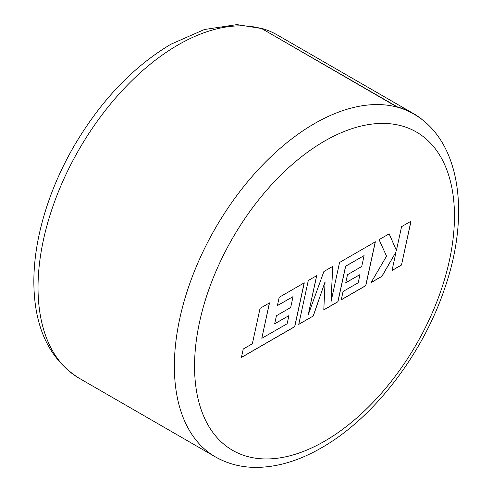<?xml version="1.0" encoding="UTF-8"?>
<svg xmlns="http://www.w3.org/2000/svg" width="492" height="492" viewBox="0 0 492 492"><rect width="100%" height="100%" fill="white"/><g stroke="black" fill="none" stroke-linecap="round" stroke-linejoin="round"><path stroke-width="0.74" d="M413.557 113.627L277.224 34.92A198.294 114.482 120 0 0 261.111 28.241L397.351 107.164A198.061 114.347 -60 0 1 413.44 113.83C460.487 140.417 470.739 214.481 444.405 289.247C422.259 354.904 373.354 418.391 321.547 447.775C299.05 460.789 277.107 467.332 255.729 467.4C240.963 467.314 227.513 463.808 215.379 456.877A198.061 114.347 -60 0 1 185.023 298.17A198.061 114.347 -60 0 1 314.413 123.64A198.061 114.347 -60 0 1 397.351 107.164L397.444 106.955A198.294 114.482 -60 0 1 413.557 113.627A198.294 114.482 -60 0 1 421.496 119.015L421.416 119.138M287.125 323.785L261.805 338.299L269.511 302.9L260.053 308.361L252.347 343.76L243.251 349.012L241.406 357.487L294.733 326.694L304.29 282.82L279.192 297.309L277.396 305.649L293.035 296.621L290.68 307.512L276.424 315.741L274.671 323.841L288.927 315.612L287.125 323.785M298.736 324.388L313.306 315.975L325.077 281.775L323.798 309.917L337.942 301.75L345.679 266.227L364.092 255.594L361.737 266.486L347.481 274.714L345.728 282.82L359.984 274.585L358.188 282.759L343.053 291.498L341.257 299.837L365.802 285.668L375.359 241.793L339.572 262.451L331.079 301.504L332.74 266.4L323.884 271.51L308.195 314.88L316.725 275.643L308.287 280.514L298.736 324.388M401.478 265.065L411.029 221.197L401.583 226.652L396.411 250.465L389.172 233.817L379.061 239.653L386.54 256.16L371.036 282.648L381.964 276.332L396.085 251.824L392.019 270.526L401.478 265.065L410.918 221.259M261.111 28.241L397.444 106.955M392.044 270.422L401.398 265.022M371.116 282.5L381.884 276.289L396.085 251.824M396.411 250.465L389.123 233.841M298.761 324.277L313.306 315.975M308.195 314.88L316.62 275.704M331.079 301.504L332.654 266.449M341.282 299.726L365.716 285.618L375.255 241.855M345.753 282.709L359.984 274.585M323.804 309.819L337.863 301.701L345.593 266.178L364.092 255.594M313.226 315.925L325.077 281.775M274.696 323.736L288.927 315.612M277.42 305.538L293.035 296.621M241.431 357.377L294.653 326.651L304.185 282.882M261.805 338.299L269.407 302.961M324.505 141.124A183.78 106.106 120 0 0 194.555 366.214A183.78 106.106 120 0 0 324.505 441.244A183.78 106.106 120 0 0 454.46 216.154A183.78 106.106 120 0 0 324.505 141.124M261.012 28.45A198.061 114.347 120 0 0 178.079 44.926A198.061 114.347 120 0 0 48.69 219.463A198.061 114.347 120 0 0 79.046 378.17C49.28 359.332 34.212 327.42 33.85 282.42C33.8 264.505 36.224 245.772 41.107 226.234C47.927 199.229 58.708 172.852 73.449 147.096C100.196 101.297 132.692 67.004 170.939 44.219L204.377 29.52L236.959 24.6L262.71 28.696M215.379 456.877L79.046 378.17"/></g></svg>
